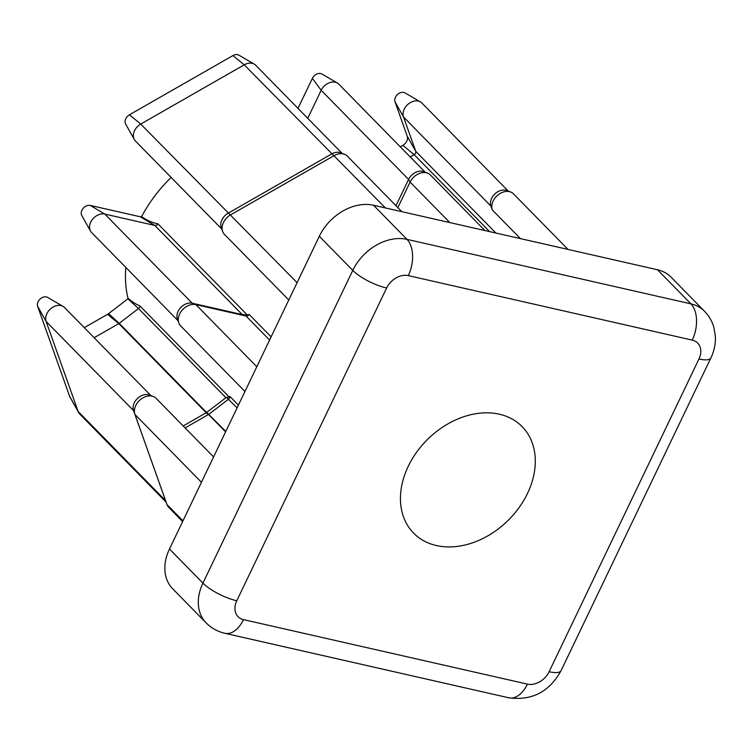 <?xml version="1.0" encoding="UTF-8"?>
<svg xmlns="http://www.w3.org/2000/svg" width="753" height="753" viewBox="0 0 753 753"><rect width="100%" height="100%" fill="white"/><g stroke="black" fill="none" stroke-linecap="round" stroke-linejoin="round"><path stroke-width="1.13" d="M436.401 545.548A76.025 57.115 135.6 0 0 518.968 507.738A76.025 57.115 135.6 0 0 522.149 426.64A76.025 57.115 135.6 0 0 499.333 414.197A76.025 57.115 135.6 0 0 416.776 452.007A76.025 57.115 135.6 0 0 413.585 533.105A76.025 57.115 135.6 0 0 436.401 545.548M78.641 412.588L69.954 397.019A6.975 5.243 -44.4 0 1 69.653 396.37L37.65 306.339A6.975 5.243 -44.4 0 1 39.608 299.506A6.975 5.243 -44.4 0 1 46.451 296.927A6.975 5.243 -44.4 0 1 47.703 297.426L63.101 306.415A11.766 8.838 135.6 0 0 60.984 305.586A11.766 8.838 135.6 0 0 49.444 309.925A11.766 8.838 135.6 0 0 46.14 321.456L78.143 411.486A11.766 8.838 135.6 0 0 78.641 412.588A11.766 8.838 135.6 0 0 79.714 414.018L166.093 502.1M150.892 395.598L64.513 307.516A11.766 8.838 135.6 0 0 63.101 306.415M297.99 108.376L312.382 78.34A6.975 5.243 -44.4 0 1 320.74 73.559A6.975 5.243 -44.4 0 1 322.002 74.048L337.391 83.046A11.766 8.838 135.6 0 0 335.273 82.218A11.766 8.838 135.6 0 0 321.173 90.285L307.742 118.315M425.181 172.221L338.803 84.138A11.766 8.838 135.6 0 0 337.391 83.046M400.276 146.826L402.846 145.357A7.502 5.638 135.6 0 0 407.232 136.189L395.024 101.843A6.975 5.243 -44.4 0 1 396.991 95A6.975 5.243 -44.4 0 1 403.824 92.431A6.975 5.243 -44.4 0 1 405.086 92.92L420.475 101.919A11.766 8.838 135.6 0 0 418.357 101.09A11.766 8.838 135.6 0 0 406.827 105.429A11.766 8.838 135.6 0 0 403.514 116.96L415.731 151.306A2.711 2.043 -44.4 0 1 414.141 154.619L410.15 156.897M508.266 191.102L421.887 103.02A11.766 8.838 135.6 0 0 420.475 101.919M165.585 500.689A11.766 8.838 -44.4 0 1 165.575 500.66A11.766 8.838 -44.4 0 1 165.556 500.623L133.554 410.601A11.766 8.838 -44.4 0 1 136.858 399.062A11.766 8.838 -44.4 0 1 148.397 394.732A11.766 8.838 -44.4 0 1 149.452 395.052L153.292 396.52A13.573 10.203 135.6 0 0 152.068 396.153A13.573 10.203 135.6 0 0 138.768 401.151A13.573 10.203 135.6 0 0 134.947 414.461L166.959 504.491A13.573 10.203 135.6 0 0 166.968 504.529A13.573 10.203 135.6 0 0 168.766 507.409L182.631 521.556M213.588 456.949L156.144 398.375A13.573 10.203 135.6 0 0 153.292 396.52M312.382 78.34L321.173 90.285L408.587 179.421A11.766 8.838 -44.4 0 1 422.687 171.355A11.766 8.838 -44.4 0 1 423.751 171.675L427.591 173.143A13.573 10.203 135.6 0 0 426.358 172.776A13.573 10.203 135.6 0 0 410.093 182.085L397.857 207.621M484.913 230.55L430.434 174.997A13.573 10.203 135.6 0 0 427.591 173.143M505.771 190.227A11.766 8.838 -44.4 0 1 506.835 190.547L510.675 192.024A13.573 10.203 135.6 0 0 509.442 191.648A13.573 10.203 135.6 0 0 496.142 196.655A13.573 10.203 135.6 0 0 492.321 209.965L490.928 206.096A11.766 8.838 -44.4 0 1 494.241 194.566A11.766 8.838 -44.4 0 1 505.771 190.227M567.997 249.422L513.518 193.869A13.573 10.203 135.6 0 0 510.675 192.024M134.326 139.55L125.629 123.981A6.975 5.243 -44.4 0 1 129.422 114.804L232.941 55.571A6.975 5.243 -44.4 0 1 237.656 54.677A6.975 5.243 -44.4 0 1 238.917 55.167L254.307 64.165A11.766 8.838 135.6 0 0 252.189 63.337A11.766 8.838 135.6 0 0 244.236 64.833L140.717 124.076A11.766 8.838 135.6 0 0 134.326 139.55A11.766 8.838 135.6 0 0 135.389 140.98L221.777 229.063M342.097 153.348L255.719 65.266A11.766 8.838 135.6 0 0 254.307 64.165M222.643 231.491L221.25 227.622A11.766 8.838 -44.4 0 1 228.131 213.212L331.649 153.97A11.766 8.838 -44.4 0 1 339.603 152.483A11.766 8.838 -44.4 0 1 340.667 152.803L344.507 154.271A13.573 10.203 135.6 0 0 343.274 153.904A13.573 10.203 135.6 0 0 334.106 155.626L230.578 214.859A13.573 10.203 135.6 0 0 222.643 231.491A13.573 10.203 135.6 0 0 224.441 234.371L288.785 299.986M401.829 211.668L347.349 156.125A13.573 10.203 135.6 0 0 344.507 154.271M128.076 298.677A126.711 95.198 -44.4 0 1 125.845 267.456M141.395 216.911A126.711 95.198 -44.4 0 1 171.11 177.407M84.261 327.659L107.519 314.349A7.502 5.638 135.6 0 0 108.592 313.634L127.888 298.828A7.502 5.638 135.6 0 0 128.33 298.461C132.509 302.066 136.321 304.513 139.776 305.793A2.711 2.043 -44.4 0 1 138.496 308.551L119.2 323.357A2.711 2.043 -44.4 0 1 118.805 323.611L94.144 337.73M139.776 305.793L229.157 396.944L229.872 396.417A2.711 2.043 -44.4 0 1 228.583 399.137L208.929 414.225A2.711 2.043 -44.4 0 1 208.543 414.479L185.097 427.902M90.482 231.049L81.785 215.49A6.975 5.243 -44.4 0 1 83.15 208.346A6.975 5.243 -44.4 0 1 90.294 205.428L140.265 216.779A7.502 5.638 135.6 0 0 142.053 216.892C146.976 220.394 152.266 222.709 157.914 223.839A2.711 2.043 -44.4 0 1 154.798 225.439L104.818 214.087A11.766 8.838 135.6 0 0 92.77 219.001A11.766 8.838 135.6 0 0 90.482 231.049A11.766 8.838 135.6 0 0 91.555 232.489L177.934 320.571M157.914 223.839L247.37 315.065L249.149 314.462A2.711 2.043 -44.4 0 1 246.052 316.034L195.912 304.645A13.573 10.203 135.6 0 0 182.593 309.671A13.573 10.203 135.6 0 0 178.809 322.99A13.573 10.203 135.6 0 0 180.598 325.88L244.941 391.494M183.177 425.944L206.087 412.832A4.527 3.398 135.6 0 0 206.736 412.399L225.909 397.688L138.496 308.551L127.888 298.828M243.483 619.625L527.439 684.129A18.1 13.601 135.6 0 0 549.125 671.723L698.963 358.983A18.1 13.601 135.6 0 0 692.261 340.121L408.305 275.617A18.1 13.601 135.6 0 0 386.618 288.023L236.781 600.762A18.1 13.601 135.6 0 0 243.483 619.625A27.155 16.133 -77.2 0 1 224.921 633.301C217.645 631.626 211.377 628.153 206.124 622.872L172.663 588.752A45.255 33.998 -44.4 0 1 169.481 549.003L319.31 236.273A45.255 33.998 -44.4 0 1 373.535 205.249L657.491 269.753A45.255 33.998 -44.4 0 1 671.064 277.16L704.526 311.281A45.255 33.998 -44.4 0 0 690.943 303.873L657.491 269.753M178.809 322.99L177.407 319.121A11.766 8.838 -44.4 0 1 180.692 307.572A11.766 8.838 -44.4 0 1 192.231 303.224L242.212 314.575L154.798 225.439L140.265 216.779M247.37 315.065L242.212 314.575M449.795 222.568L410.093 182.085L408.587 179.421L395.984 205.72M229.157 396.944L225.909 397.688M229.872 396.417L238.409 405.133M249.149 314.462L271.118 336.864M373.535 205.249L406.996 239.369L690.943 303.873A27.155 16.133 -77.2 0 1 692.261 340.121M169.481 549.003L202.934 583.123L352.771 270.393L319.31 236.273M386.618 288.023A27.155 7.803 25.6 0 1 352.771 270.393A45.255 33.998 -44.4 0 1 406.996 239.369A27.155 16.133 102.8 0 1 408.305 275.617M206.124 622.872A45.255 33.998 -44.4 0 1 202.934 583.123A27.155 7.803 25.6 0 0 236.781 600.762M527.439 684.129A27.155 16.133 102.8 0 1 508.877 697.815C532.051 700.827 549.445 691.772 561.07 670.659L710.898 357.92C714.249 350.945 715.736 343.66 715.35 336.054L713.835 327.244C712.046 321.154 708.94 315.827 704.526 311.281M549.125 671.723A27.155 7.803 25.6 0 0 561.07 670.659M698.963 358.983A27.155 7.803 25.6 0 0 710.898 357.92M129.422 114.804L140.717 124.076L297.077 282.676M232.941 55.571L244.236 64.833L385.404 207.941M90.294 205.428L104.818 214.087L192.231 303.224L195.912 304.645L256.801 366.739M269.593 340.045L246.052 316.034L242.4 314.622M395.024 101.843L403.514 116.96L490.928 206.096L492.321 209.965L520.427 238.616M165.575 500.66L166.968 504.529L182.979 520.831M37.65 306.339L46.14 321.456L133.554 410.601L134.947 414.461L201.446 482.278M206.736 412.399L225.806 431.431M237.11 407.834L226.474 397.386M225.599 431.874L208.543 414.479L206.087 412.832M489.648 231.623L414.141 154.619L402.846 145.357M407.232 136.189L415.731 151.306L495.879 233.044M108.592 313.634L119.2 323.357L206.604 412.493M206.218 412.757L118.805 323.611L107.519 314.349M69.653 396.37L78.143 411.486L165.556 500.623L166.959 504.491M224.921 633.301L508.877 697.815"/></g></svg>
